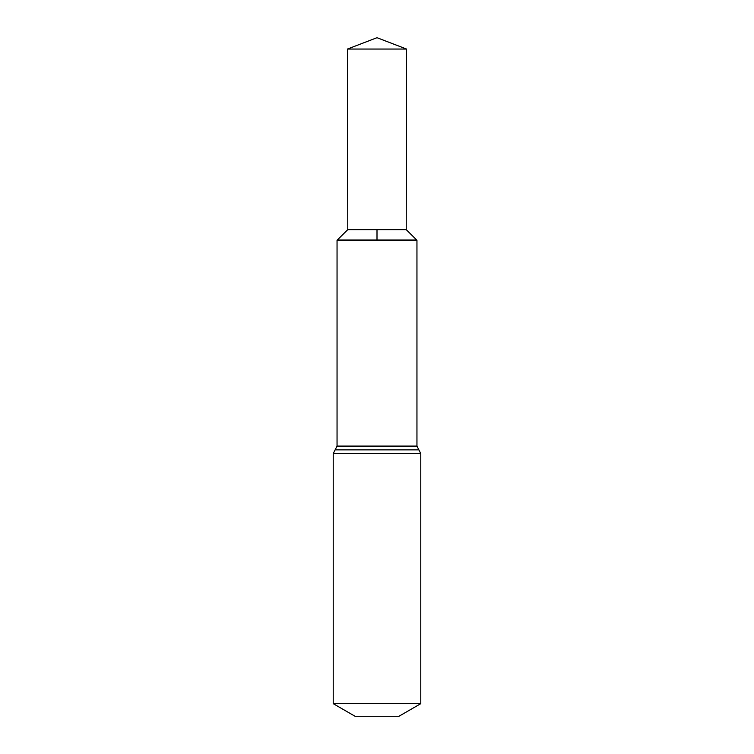 <?xml version="1.0" encoding="UTF-8"?>
<svg xmlns="http://www.w3.org/2000/svg" width="754" height="754" viewBox="0 0 754 754"><rect width="100%" height="100%" fill="white"/><g stroke="black" fill="none" stroke-linecap="round" stroke-linejoin="round"><path stroke-width="1.13" d="M406.227 229.64L347.773 229.64L337.047 240.272L416.953 240.272L337.302 240.017L416.698 240.017L406.227 229.64L406.547 49.048L347.453 49.048L377 37.7L406.547 49.048M337.047 240.272L337.047 446.095L416.953 446.095L416.953 240.272M416.953 446.095L420.779 453.616L420.779 703.661L333.221 703.661L333.221 453.616L420.779 453.616M333.221 703.661L355.106 716.3L398.894 716.3L420.779 703.661M377 229.64L377 240.017L416.698 240.017L406.227 229.64L406.547 49.048L377 37.7M337.047 446.095L335.134 449.855L418.866 449.855M335.134 449.855L333.221 453.616M347.773 229.64L347.453 49.048"/></g></svg>
